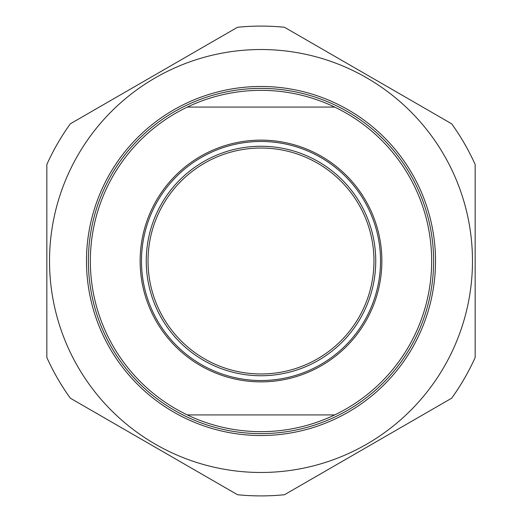 <?xml version="1.0" encoding="UTF-8"?>
<svg xmlns="http://www.w3.org/2000/svg" width="522" height="522" viewBox="0 0 522 522"><rect width="100%" height="100%" fill="white"/><g stroke="black" fill="none" stroke-linecap="round" stroke-linejoin="round"><path stroke-width="0.78" d="M375.749 261A114.749 114.749 0 0 0 261 146.251A114.749 114.749 0 0 0 146.251 261A114.749 114.749 0 0 0 261 375.749A114.749 114.749 0 0 0 375.749 261M148.026 261A112.974 112.974 0 0 1 261 148.026A112.974 112.974 0 0 1 373.974 261A112.974 112.974 0 0 1 261 373.974A112.974 112.974 0 0 1 148.026 261M380.525 261A119.525 119.525 0 0 0 261 141.475A119.525 119.525 0 0 0 141.475 261A119.525 119.525 0 0 0 261 380.525A119.525 119.525 0 0 0 380.525 261M381.863 261A120.863 120.863 0 0 0 261 140.137A120.863 120.863 0 0 0 140.137 261A120.863 120.863 0 0 0 261 381.863A120.863 120.863 0 0 0 381.863 261M334.693 414.925A170.655 170.655 0 0 0 334.693 107.075A170.655 170.655 0 0 0 90.345 261A170.655 170.655 0 0 0 334.693 414.925L187.307 414.925M261 86.482A174.518 174.518 0 0 1 435.518 261A174.518 174.518 0 0 1 261 435.518A174.518 174.518 0 0 1 86.482 261A174.518 174.518 0 0 1 261 86.482M261 433.612A172.612 172.612 0 0 0 433.612 261A172.612 172.612 0 0 0 261 88.388A172.612 172.612 0 0 0 88.388 261A172.612 172.612 0 0 0 261 433.612M261 472.475A211.475 211.475 0 0 1 49.525 261A211.475 211.475 0 0 1 261 49.525A211.475 211.475 0 0 1 472.475 261A211.475 211.475 0 0 1 261 472.475M237.51 27.274A234.9 234.9 0 0 1 284.49 27.274L451.667 123.799A234.9 234.9 0 0 1 475.157 164.482L475.157 357.518A234.9 234.9 0 0 1 451.667 398.201L284.49 494.726A234.9 234.9 0 0 1 237.51 494.726L70.333 398.201A234.9 234.9 0 0 1 46.843 357.518L46.843 164.482A234.9 234.9 0 0 1 70.333 123.799L237.51 27.274M187.307 107.075L334.693 107.075"/></g></svg>
